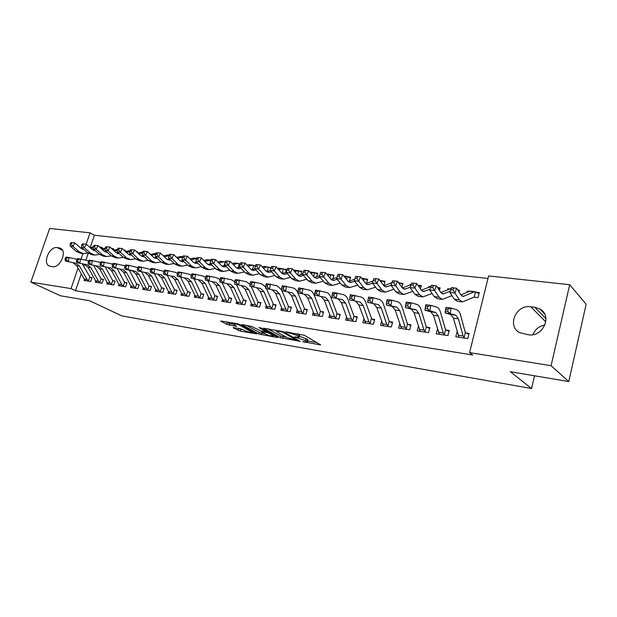 <?xml version="1.0" encoding="UTF-8"?>
<svg xmlns="http://www.w3.org/2000/svg" width="617" height="617" viewBox="0 0 617 617"><rect width="100%" height="100%" fill="white"/><g stroke="black" fill="none" stroke-linecap="round" stroke-linejoin="round"><path stroke-width="0.93" d="M302.631 341.664L320.67 344.918L304.443 335.309L285.617 331.853L297.17 335.432L299.183 337.175L294.317 336.928L306.896 341.016L307.505 341.934L302.631 341.664M233.766 327.65L233.133 327.627L233.388 327.928L240.36 331.152L256.757 333.897L239.581 324.442L237.252 323.694L220.678 321.002L226.871 324.465L236.542 326.362L232.671 323.663C234.668 323.57 237.321 324.257 240.63 325.722L252.446 332.532C250.456 332.617 247.849 331.938 244.602 330.519L240.483 328.799L233.766 327.65M81.274 273.786L75.513 290.723L472.769 355.03L469.583 352.608L488.618 275.946L569.692 284.715L551.089 365.696L469.583 352.608M75.513 290.723L71.04 288.594L30.85 282.139L49.669 228.467L90.059 232.833L86.164 244.239M569.692 284.715L586.15 304.266L568.751 381.568L510.29 371.704L531.561 388.533L121.85 315.919L89.511 300.695L60.505 295.798L30.85 282.139M568.751 381.568L551.089 365.696M280.357 337.715L300.217 341.394L283.666 331.823L263.498 328.175L280.357 337.715L280.843 336.041L286.681 337.391M277.411 337.553L258.893 334.021L241.725 324.527L251.751 326.478L260.991 331.02L266.374 331.838L258.986 327.581L260.96 327.912L277.905 337.298L277.411 337.553L277.542 337.098M531.561 388.533L534.53 375.792M95.697 280.974L95.288 282.17L102.16 283.211L103.448 279.354L101.581 279.077M113.25 250.062L113.69 248.744L111.824 248.52M118.958 284.368L118.518 285.686L125.675 286.774L126.971 282.833L125.027 282.547M137.043 252.237L137.259 251.574L136.187 251.443M148.165 290.175L144.74 289.658L143.221 287.923L142.728 289.35L150.193 290.484L151.489 286.458L149.461 286.157M168.495 291.548L167.978 293.175L175.76 294.355L177.071 290.237L174.95 289.928M194.903 295.35L194.332 297.17L202.469 298.397L203.78 294.186L201.566 293.862M222.498 299.307L221.873 301.343L230.38 302.631L231.699 298.32L229.385 297.972L231.529 298.875M240.198 263.906L239.789 263.86M251.374 303.417L250.687 305.7L259.587 307.05L260.906 302.638L258.484 302.276M271.079 267.608L268.904 267.346M281.607 307.698L280.851 310.274L290.175 311.685L291.494 307.158L288.957 306.788M300.973 274.534L301.914 271.303L299.376 270.994L301.69 272.058M313.297 312.148L312.472 315.056L322.251 316.544L323.57 311.901L320.902 311.508M332.941 278.799L333.974 275.143L331.314 274.827M346.569 316.768L345.651 320.084L355.924 321.642L357.235 316.883L354.436 316.467M366.467 283.334L367.616 279.177L364.824 278.838M381.537 321.557L380.504 325.367L391.309 327.002L392.62 322.113L389.682 321.681M401.906 287.352L402.955 283.411L400.024 283.056L402.708 284.352M418.326 326.516L417.177 330.92L428.553 332.64L429.848 327.619L426.756 327.164M439.466 290.437L440.129 287.861L437.538 287.553M430.18 286.674L428.776 286.504L429.363 286.99M428.568 287.314L428.776 286.504M457.104 331.653L455.801 336.766L467.794 338.586L469.082 333.419L465.82 332.941M473.979 297.124L478.013 297.625L479.278 292.551L476.023 292.165M468.989 291.324L467.316 291.124L468.018 291.748M467.054 292.165L467.316 291.124M487.993 278.475L94.386 235.231L90.205 247.517M88.246 253.278L85.902 260.158M100.293 282.925L97.139 282.447L95.573 280.766L88.061 267.292L84.46 264.385L83.75 266.498M459.009 291.918L459.449 290.175L457.768 289.975M449.33 288.964L447.795 288.779L448.436 289.334M447.564 289.697L447.795 288.779M437.453 329.054L436.234 333.805L447.911 335.571L449.207 330.481L446.029 330.01M420.439 288.91L421.303 285.609L418.295 285.247M411.231 284.398L410.243 284.283L410.775 284.715M410.05 284.992L410.243 284.283M399.693 324.018L398.605 328.105L409.688 329.786L410.991 324.835L407.976 324.388M383.859 285.717L385.07 281.267L382.208 280.92M363.829 319.136L362.858 322.691L373.393 324.287L374.704 319.467L371.835 319.043L374.496 320.231M349.5 281.036L350.595 277.133L347.865 276.809M329.733 314.431L328.853 317.539L338.88 319.058L340.191 314.362L337.468 313.96M316.768 276.64L317.755 273.2L315.156 272.884M297.263 309.904L296.469 312.634L306.024 314.084L307.335 309.503L304.736 309.117L307.15 310.166M285.54 272.498L286.442 269.444L283.967 269.151M266.313 305.538L265.595 307.96L274.704 309.341L276.023 304.875L273.539 304.505L275.838 305.492M255.453 265.734L254.181 265.58L255.299 266.081M236.774 301.343L236.118 303.495L244.818 304.813L246.129 300.456L243.769 300.101L245.959 301.027M208.546 297.309L207.952 299.23L216.266 300.487L217.577 296.229L215.318 295.898M181.552 293.43L181.012 295.15L188.972 296.353L190.275 292.196L188.116 291.872M155.715 289.705L155.214 291.247L162.842 292.396L164.145 288.332L162.07 288.023M130.951 286.111L130.495 287.499L137.807 288.609L139.103 284.622L137.121 284.329M125.02 251.142L125.359 250.147L123.716 249.947M107.204 282.655L106.787 283.913L113.798 284.969L115.094 281.074L113.189 280.789M101.766 248.852L102.26 247.378L100.424 247.155M84.413 279.324L84.028 280.465L90.761 281.483L92.041 277.665L90.213 277.395L91.91 278.066M50.602 266.382L49.437 266.05C42.172 263.39 49.414 246.106 57.134 247.571L60.343 248.173C67.608 250.841 60.235 268.287 52.507 266.652L50.602 266.382M82.979 253.587L81.112 259.047M78.035 268.071L71.04 288.594M94.386 235.231L90.059 232.833M534.708 307.258L539.759 308.924C552.809 315.48 542.968 337.607 528.214 334.738L519.745 332.679C506.572 326.262 516.013 304.227 530.782 306.765L534.708 307.258L545.937 318.657M532.965 334.638C535.147 329.308 539.142 326.1 544.934 325.005M307.613 341.571L307.999 340.214L307.382 339.296L306.896 341.016M299.446 336.265L307.382 339.296M299.291 336.805L299.685 335.44L299.044 334.476L298.543 336.219M297.942 333.836L299.044 334.476M307.775 341.008L316.945 342.574M267.901 328.815L280.843 336.041M296.63 340.383L282.64 332.062L276.493 331.09L277.203 332.069L287.098 337.622L296.63 340.383M264.824 333.643L261.654 333.103L261.168 334.746M246.214 325.19L259.379 332.37L261.654 333.103M265.688 334.121C268.958 335.571 271.634 336.25 273.717 336.172L269.29 333.28L266.968 332.532L261.6 331.707L265.688 334.121M225.244 321.681L229.655 323.555L232.725 324.072M237.668 328.313L243.684 330.026M252.515 332.278L252.777 331.584M452.971 289.959L453.657 288.031L451.605 287.792L450.919 289.712L452.971 289.959L454.937 293.044L449.816 292.419L451.536 287.63L456.649 288.232L454.937 293.044L459.303 299.793L462.388 301.952L474.234 297.062L475.522 291.941L479 293.669M475.522 291.941L474.164 291.841L463.066 296.476L460.992 295.019L456.649 288.232L453.657 288.031M450.919 289.712L449.816 292.419L454.22 299.152L457.328 301.304L461.986 301.898M470.023 291.131L460.884 294.849M464.532 338.085L463.105 335.964L458.408 318.819L455.863 315.256L450.194 313.59L445.065 312.888L445.983 307.366L451.112 308.045L456.773 309.78C458.462 310.359 459.734 312.156 460.575 315.156L465.341 332.609L468.851 334.36M445.644 311.076L447.703 311.354L448.073 309.132L446.014 308.855L445.065 312.888L450.772 314.562L453.348 318.117L459.025 337.252M464.03 337.831L465.341 332.609M448.073 309.132L451.112 308.045L450.194 313.59L447.703 311.354M446.014 308.855L445.983 307.366M458.3 290.808L459.179 291.247M450.248 291.209L443.014 294L440.877 292.543L436.381 285.825L434.653 290.568L439.173 297.255L442.35 299.399L451.937 295.666M432.702 287.522L434.653 290.568L429.671 289.959L431.406 285.239L436.381 285.825L431.399 285.386L430.705 287.283L432.702 287.522L433.396 285.625M430.705 287.283L429.671 289.959L434.221 296.63L437.422 298.767L441.934 299.345M450.387 288.779L440.839 292.497M437.723 287.83L439.867 288.887M429.933 289.242L423.493 291.579L421.295 290.137L416.66 283.488L414.917 288.162L419.575 294.779L422.838 296.908L432.085 293.499M411.74 283.049L416.66 283.488L411.74 283.049L411.038 284.915L412.981 285.154L413.675 283.28M412.981 285.154L414.917 288.162L410.066 287.568L414.755 294.17L418.041 296.299L422.414 296.854M430.951 286.473L421.326 290.191M410.066 287.568L411.038 284.915M444.734 335.093L443.268 332.979L438.355 316.027L435.725 312.503L429.902 310.821L424.912 310.143L425.83 304.698L430.813 305.353L436.628 307.096C438.371 307.682 439.682 309.456 440.561 312.426L445.551 329.686L448.975 331.383M425.414 308.338L427.419 308.608L427.782 306.418L425.784 306.155L424.912 310.143L430.774 311.824L433.427 315.349L439.373 334.283M444.24 334.83L445.551 329.686M427.782 306.418L430.813 305.353L429.902 310.821L427.419 308.608M425.784 306.155L425.83 304.698M425.46 332.17L423.956 330.08L418.843 313.313L416.128 309.819L405.3 307.467L406.21 302.091L411.061 302.739L417.023 304.49C418.804 305.068 420.154 306.826 421.072 309.765L426.278 326.84L429.625 328.483M405.731 305.677L407.683 305.947L408.045 303.788L406.102 303.525L405.3 307.467L411.308 309.156L414.038 312.649L420.239 331.383L425.422 332.154M424.959 331.915L426.278 326.84M408.045 303.788L411.061 302.739L410.158 308.13L407.683 305.947M406.102 303.525L406.21 302.091M417.778 285.085L421.049 286.589M410.166 287.283L404.482 289.226L402.222 287.792L397.464 281.205L395.705 285.818L400.495 292.365L403.842 294.486L412.758 291.363M392.597 280.774L397.464 281.205L392.597 280.774L391.888 282.617L393.777 282.848L394.487 280.997M393.777 282.848L395.705 285.818L390.977 285.239L395.798 291.779L399.168 293.893L403.41 294.432M411.169 284.568L402.33 287.931M390.977 285.239L391.888 282.617M391.031 285.309L385.957 286.936L383.651 285.509L378.769 278.984L376.995 283.527L381.908 290.021L385.324 292.126L393.939 289.257M373.956 278.56L378.769 278.984L373.956 278.56L373.239 280.373L375.082 280.596L375.799 278.776M375.082 280.596L376.995 283.527L372.39 282.964L377.334 289.442L380.774 291.548L384.885 292.072M399.284 283.72L399.515 282.841L398.482 282.617M399.515 282.841L399.993 283.041M391.818 282.802L383.828 285.725M372.39 282.964L373.239 280.373M406.672 329.324L405.145 327.257L399.831 310.667L397.039 307.204L386.211 304.86L387.114 299.561L391.841 300.186L397.934 301.944C399.762 302.531 401.15 304.274 402.099 307.173L407.498 324.072L410.775 325.66M386.574 303.094L388.471 303.348L388.833 301.219L386.936 300.965L386.211 304.86L392.35 306.556L395.158 310.019L401.59 328.56L406.642 329.316M406.179 329.077L407.498 324.072M388.833 301.219L391.841 300.186L390.939 305.508L388.471 303.348M386.936 300.965L387.114 299.561M388.371 326.555L386.813 324.503L381.321 308.091L378.46 304.659L367.624 302.33L378.46 304.659M373.887 304.027L376.763 307.459L383.412 325.807M368.28 298.474L367.925 300.572L369.768 300.818L370.123 298.721L368.28 298.474L368.519 297.101L373.123 297.71L379.339 299.469C381.206 300.055 382.633 301.782 383.612 304.651L389.196 321.364L392.404 322.915M387.869 326.3L389.196 321.364M370.123 298.721L373.123 297.71L372.228 302.955L369.768 300.818M367.925 300.572L367.624 302.33M381.26 282.316L381.699 280.704L384.823 282.177M372.622 283.265L367.909 284.699L365.557 283.288L360.552 276.825L358.762 281.306L363.799 287.73L367.292 289.828L375.606 287.183M355.793 276.401L360.552 276.825L355.793 276.401L355.076 278.19L356.873 278.406L357.59 276.617M356.873 278.406L358.762 281.306L354.281 280.758L359.341 287.167L362.85 289.265L366.837 289.766M381.699 280.704L380.01 280.642M373.023 281.028L365.796 283.573M354.281 280.758L355.076 278.19M370.532 323.856L368.943 321.819L363.274 305.585L360.351 302.176L349.515 299.854L360.351 302.176M355.893 301.566L358.839 304.968L365.696 323.123L370.493 323.84M350.109 296.044L349.754 298.119L351.551 298.358L351.906 296.283L350.109 296.044L350.402 294.695L361.223 297.055C363.128 297.641 364.585 299.353 365.596 302.191L371.804 319.028M370.03 323.601L371.357 318.727M351.906 296.283L354.891 295.288L354.004 300.471L351.551 298.358M349.754 298.119L349.515 299.854M363.698 280.882L364.323 278.622L367.377 280.049M354.682 281.267L350.309 282.524L347.911 281.113L342.805 274.719L341.008 279.131L346.145 285.501L349.7 287.584L357.744 285.147M338.101 274.295L342.805 274.719L338.101 274.295L337.376 276.061L339.126 276.277L339.851 274.503M339.126 276.277L341.008 279.131L336.635 278.599L341.803 284.954L345.373 287.036L349.245 287.53M364.323 278.622L362.04 278.753M354.752 279.254L348.219 281.468M336.635 278.599L337.376 276.061M353.132 321.218L351.513 319.205L345.69 303.14L342.697 299.762L331.877 297.448L342.697 299.762M338.355 299.16L341.363 302.538L347.224 318.557L348.404 320.493L353.094 321.202M332.401 293.684L332.046 295.728L333.797 295.959L334.152 293.916L332.401 293.684L332.756 292.358L343.569 294.702C345.505 295.288 346.993 296.985 348.034 299.8L353.957 316.159L357.027 317.624M352.631 320.971L353.957 316.159M334.152 293.916L337.121 292.936L336.242 298.05L333.797 295.959M332.046 295.728L331.877 297.448M346.569 279.432L347.363 276.593L350.356 277.982M337.206 279.3L333.149 280.403L330.712 279L325.498 272.66L323.694 277.018L328.93 283.334L332.555 285.401L340.329 283.149M320.848 272.251L325.498 272.66L320.848 272.251L320.123 273.994L321.827 274.195L322.552 272.452M321.827 274.195L323.694 277.018L319.436 276.501L324.696 282.794L328.337 284.861L332.093 285.339M347.363 276.593L344.533 276.879M336.959 277.488L331.082 279.408M319.436 276.501L320.123 273.994M329.856 277.966L330.812 274.611L333.743 275.953M320.161 277.365L316.413 278.329L313.937 276.94L308.631 270.655L306.811 274.958L312.148 281.213L315.827 283.265L323.347 281.182M304.027 270.246L308.631 270.655L304.027 270.246L303.302 271.966L304.96 272.166L305.693 270.447M304.96 272.166L306.811 274.958L302.662 274.449L308.014 280.689L311.708 282.74L315.356 283.211M330.812 274.611L327.457 275.043M319.645 275.73L314.369 277.395M302.662 274.449L303.302 271.966M313.559 276.493L314.655 272.675L317.531 273.987M303.533 275.475L300.078 276.308L297.564 274.927L292.173 268.703L290.345 272.945L295.767 279.146L299.507 281.19L306.78 279.254M287.622 268.302L292.173 268.703L287.622 268.302L286.89 269.999L288.509 270.192L289.242 268.495M288.509 270.192L290.345 272.945L286.296 272.452L291.741 278.637L295.481 280.673L299.029 281.128M314.655 272.675L310.806 273.231M302.777 273.987L298.065 275.429M286.296 272.452L286.89 269.999M287.314 273.616L284.136 274.334L281.591 272.961L276.115 266.799L274.28 270.986L279.786 277.126L283.573 279.154L290.622 277.365M271.611 266.397L276.115 266.799L271.611 266.397L270.878 268.071L272.459 268.264L273.192 266.583M272.459 268.264L274.28 270.986L270.331 270.501L275.853 276.624L279.648 278.653L283.087 279.092M294.355 270.115L293.437 270.161M297.641 275.012L298.875 270.794L294.556 271.449M298.875 270.794L299.345 270.979M286.342 272.259L282.146 273.501M270.331 270.501L270.878 268.071M282.023 273.393L283.458 268.943L286.226 270.177M271.488 271.788L268.572 272.413L265.996 271.048L260.436 264.932L258.608 269.074L264.184 275.151L268.017 277.172L274.843 275.506M255.986 264.539L260.436 264.932L255.986 264.539L255.245 266.189L256.795 266.382L257.528 264.724M256.795 266.382L258.608 269.074L254.744 268.603L260.343 274.665L264.184 276.686L267.531 277.11M279.023 268.287L277.596 268.464M283.458 268.943L281.799 268.804L278.691 269.706M270.362 270.547L266.613 271.619M254.744 268.603L255.245 266.189M267.107 271.48L268.395 267.138L270.84 268.218M256.04 269.999L253.371 270.531L250.764 269.174L245.134 263.12L243.299 267.2L248.952 273.231L252.823 275.236L259.441 273.686M240.73 262.726L245.134 263.12L240.73 262.726L239.99 264.361L241.502 264.539L242.242 262.904M241.502 264.539L243.299 267.2L239.527 266.745L245.196 272.753L249.083 274.758L252.33 275.174M264.045 266.49L262.132 266.799M268.395 267.138L266.721 266.999L263.212 267.986M254.937 268.804L251.443 269.783M239.527 266.745L239.99 264.361M240.946 268.248L238.524 268.688L235.887 267.346L230.195 261.346L228.352 265.379L234.067 271.349L237.985 273.346L244.394 271.904M225.83 260.952L230.195 261.346L225.83 260.952L225.089 262.564L226.562 262.742L227.303 261.13M226.562 262.742L228.352 265.379L224.665 264.924L230.403 270.886L234.329 272.876L237.491 273.285M249.399 264.739L247.031 265.156M252.438 269.506L253.68 265.379L251.983 265.233L248.096 266.297M253.68 265.379L254.15 265.565M239.866 267.099L236.62 267.979M224.665 264.924L225.089 262.564M238.093 267.585L239.288 263.66L240.144 264.014M226.208 266.529L224.017 266.899L221.349 265.557L215.595 259.61L213.744 263.59L219.529 269.513L223.485 271.495L229.694 270.153M211.276 259.225L215.595 259.61L211.276 259.225L210.536 260.821L211.978 260.991L212.718 259.395M211.978 260.991L213.744 263.59L210.15 263.15L215.95 269.058L219.907 271.04L222.984 271.434M235.085 263.027L232.285 263.544M239.288 263.66L237.584 263.505L233.319 264.639M225.151 265.426L222.143 266.22M210.15 263.15L210.536 260.821M211.808 264.847L209.834 265.14L207.15 263.806L201.327 257.914L199.484 261.855L205.322 267.716L209.31 269.691L215.333 268.434M197.062 257.536L201.327 257.914L197.062 257.536L196.314 259.109L197.725 259.279L198.466 257.705M197.725 259.279L199.484 261.855L195.967 261.423L201.821 267.277L205.816 269.243L208.808 269.621M221.087 261.353L217.87 261.963M224.064 265.711L225.22 261.97L223.493 261.824L218.888 263.012M210.767 263.783L207.991 264.5M195.967 261.423L196.314 259.109M336.157 318.65L334.522 316.652L328.537 300.749L325.491 297.402L314.678 295.103L325.491 297.402M321.256 296.823L324.318 300.163L330.334 316.02L331.545 317.94L336.126 318.634M315.148 291.378L314.793 293.399L316.498 293.623L316.853 291.602L315.148 291.378L315.549 290.075L326.354 292.412C328.321 292.99 329.84 294.679 330.905 297.463L336.982 313.652L339.998 315.071M335.656 318.403L336.982 313.652M316.853 291.602L319.807 290.638L318.935 295.69L316.498 293.623M314.793 293.399L314.678 295.103M319.591 316.135L317.932 314.161L311.816 298.427L308.708 295.103L297.903 292.82L308.708 295.103M304.582 294.54L307.698 297.849L313.852 313.552L315.094 315.449L319.56 316.128M298.32 289.126L297.972 291.124L299.631 291.347L299.978 289.35L298.32 289.126L298.767 287.854L309.572 290.175C311.562 290.754 313.104 292.427 314.2 295.181L320.424 311.207L323.37 312.588M319.089 315.896L320.424 311.207M299.978 289.35L302.924 288.401L302.06 293.383L299.631 291.347M297.972 291.124L297.903 292.82M303.425 313.691L301.744 311.732L295.497 296.152L292.342 292.859L281.545 290.584L292.342 292.859M288.309 292.311L291.471 295.597L297.764 311.13L299.037 313.02L303.394 313.675M281.907 286.936L281.56 288.903L283.188 289.126L283.527 287.152L281.907 286.936L282.409 285.686L293.191 287.992C295.211 288.571 296.785 290.229 297.895 292.952L304.705 309.102M302.924 313.451L304.258 308.816M283.527 287.152L286.458 286.219L285.594 291.139L283.188 289.126M281.56 288.903L281.545 290.584M287.645 311.3L285.941 309.356L279.563 293.939L276.362 290.669L265.588 288.409L276.362 290.669M272.429 290.129L275.645 293.391L282.054 308.77L283.357 310.652L287.607 311.284M281.946 290.692L288.471 306.487L291.309 307.798M265.896 284.799L265.549 286.743L267.138 286.959L267.477 285.008L265.896 284.799L266.436 283.565L277.21 285.864L281.553 289.836M287.144 311.061L288.471 306.487M267.477 285.008L270.393 284.09L269.536 288.949L267.138 286.959M265.549 286.743L265.588 288.409M256.927 288.008L260.181 291.239L266.706 306.472L268.04 308.323L272.197 308.947L270.508 307.042L264.014 291.772L260.767 288.532L250.008 286.288L260.767 288.532M250.271 282.709L249.931 284.63L251.474 284.838L251.813 282.918L250.271 282.709L250.857 281.499L261.608 283.781L265.557 286.936M266.436 288.625L273.508 304.49M271.727 308.731L273.061 304.212M251.813 282.918L254.713 282.015L253.865 286.812L251.474 284.838M249.931 284.63L250.008 286.288M257.166 306.688L255.438 304.775L248.828 289.658L245.543 286.45L234.799 284.213L245.543 286.45M241.795 285.933L245.088 289.142L251.721 304.22L253.07 306.055L257.135 306.672M251.289 286.604L257.837 301.705L260.729 303.232M235.015 280.673L234.676 282.571L236.188 282.779L236.527 280.874L235.015 280.673L235.64 279.486L246.376 281.753L249.985 284.329M256.672 306.448L257.999 301.983M236.527 280.874L239.411 279.987L238.571 284.73L236.188 282.779M234.676 282.571L234.799 284.213M242.45 304.459L240.707 302.561L233.99 287.599L230.673 284.414L219.953 282.185L230.673 284.414M227.002 283.913L230.342 287.09L237.075 302.022L238.463 303.849M220.122 278.683L219.783 280.558L221.256 280.758L221.596 278.884L220.122 278.683L220.786 277.519L231.498 279.771L234.799 281.907M236.488 284.63L243.738 300.086M241.957 304.22L243.283 299.816M221.596 278.884L224.465 278.005L223.632 282.686L221.256 280.758M219.783 280.558L219.953 282.185M228.074 302.276L226.308 300.402L219.498 285.578L216.143 282.424L205.446 280.211L216.143 282.424M212.557 281.93L215.927 285.085L222.76 299.87L224.164 301.69L228.035 302.261M205.569 276.74L205.237 278.599L206.68 278.791L207.011 276.933L205.569 276.74L206.271 275.591L216.96 277.835L219.96 279.594M222.02 282.694L229.354 297.965M227.573 302.045L228.907 297.687M207.011 276.933L209.865 276.069L209.04 280.696L206.68 278.791M205.237 278.599L205.446 280.211M214.006 300.147L212.233 298.289L205.33 283.612L201.936 280.48L191.27 278.275L201.936 280.48M198.443 279.995L201.844 283.126L208.762 297.764L210.189 299.569M207.883 280.797L214.839 295.612L217.415 296.769M191.355 274.843L191.031 276.678L192.435 276.863L192.766 275.035L191.355 274.843L192.095 273.709L202.754 275.946L205.453 277.395M213.513 299.916L214.839 295.612M192.766 275.035L195.604 274.179L194.787 278.753L192.435 276.863M191.031 276.678L191.27 278.275M197.733 263.189L195.967 263.428L193.26 262.102L187.391 256.263L185.54 260.15L191.432 265.966L195.45 267.925L201.296 266.752M183.164 255.885L187.391 256.263L183.164 255.885L182.416 257.436L183.797 257.605L184.537 256.047M183.797 257.605L185.54 260.15L182.1 259.726L188.008 265.534L192.034 267.485L194.941 267.855M207.397 259.718L203.78 260.397M210.86 260.135L204.782 261.415M196.715 262.171L194.154 262.811M210.343 263.891L210.474 263.482M182.1 259.726L182.416 257.436M200.255 298.065L198.466 296.222L191.486 281.684L188.062 278.575L177.418 276.385L188.062 278.575M184.637 278.105L188.069 281.205L195.08 295.713L196.522 297.502M194.062 278.946L200.918 293.306L203.618 294.71M177.465 272.992L177.141 274.796L178.514 274.981L178.837 273.169L177.465 272.992L178.236 271.873L188.864 274.095L191.278 275.275M199.761 297.841L201.088 293.584M178.837 273.169L181.668 272.328L180.85 276.856L178.514 274.981M177.141 274.796L177.418 276.385M183.974 261.569L182.408 261.747L179.678 260.436L173.763 254.644L171.904 258.484L177.85 264.253L181.899 266.197L187.576 265.102M169.575 254.273L173.763 254.644L169.575 254.273L168.827 255.808L170.176 255.97L170.917 254.428M170.176 255.97L171.904 258.484L168.549 258.076L174.503 263.829L178.56 265.773L181.39 266.128M194 258.114L190.013 258.87M196.607 258.492L190.992 259.85M182.979 260.59L180.619 261.161M168.549 258.076L168.827 255.808M186.804 296.029L185.007 294.201L177.943 279.794L174.488 276.717L163.875 274.542L174.488 276.717M171.14 276.262L174.603 279.331L181.691 293.7L183.156 295.474M180.55 277.133L187.468 291.324L190.121 292.697M163.883 271.179L163.559 272.969L164.909 273.146L165.233 271.357L163.883 271.179L164.685 270.076L175.29 272.282L177.418 273.246M186.311 295.805L187.637 291.594M165.233 271.357L168.048 270.524L167.238 274.997L164.909 273.146M163.559 272.969L163.875 274.542M170.523 259.981L169.151 260.104L166.397 258.801L160.435 253.063L158.577 256.857L164.569 262.572L168.649 264.508L174.148 263.49M156.286 252.692L160.435 253.063L156.286 252.692L155.546 254.204L156.857 254.366L157.605 252.847M156.857 254.366L158.577 256.857L155.291 256.456L161.292 262.163L165.379 264.091L168.132 264.438M180.889 256.541L176.547 257.366M169.544 259.032L167.392 259.549M182.586 257.088L177.511 258.307M155.291 256.456L155.546 254.204M173.647 294.031L171.835 292.219L164.693 277.951L161.214 274.897L150.633 272.737L161.214 274.897M157.944 274.449L161.43 277.503L168.588 291.733L170.076 293.491L173.616 294.024M167.33 275.359L174.303 289.381L176.917 290.73M137.622 267.67L137.306 269.421L138.586 269.59L138.91 267.84L137.622 267.67L138.478 266.606L150.617 269.398L150.286 271.172L151.605 271.349L151.921 269.575L150.61 269.405L151.435 268.326L163.867 271.287M173.153 293.808L174.48 289.651M151.921 269.575L154.72 268.757L153.918 273.184L151.605 271.349M150.286 271.172L150.633 272.737M157.366 258.423L156.17 258.5L153.409 257.204L147.394 251.512L145.543 255.261L151.574 260.929L155.677 262.85L161.022 261.901M143.291 251.15L147.394 251.512L143.291 251.15L142.55 252.646L143.83 252.8L144.579 251.296M143.83 252.8L145.543 255.261L142.326 254.867L148.373 260.528L152.484 262.449L155.16 262.788M168.055 255.006L163.374 255.885M156.402 257.513L154.443 257.968M168.865 255.731L164.315 256.795M142.326 254.867L142.55 252.646M160.767 292.088L158.947 290.283L151.736 276.154L148.234 273.123L137.684 270.971L148.234 273.123M145.034 272.683L148.543 275.706L155.769 289.813L157.273 291.556M154.397 273.616L161.423 287.483L163.991 288.802M160.273 291.864L161.6 287.746M138.91 267.84L141.694 267.03L140.892 271.403L138.586 269.59M137.306 269.421L137.684 270.971M144.486 256.888L140.691 255.639L134.637 250.001L132.786 253.703L138.864 259.325L142.99 261.238L148.18 260.343M130.58 249.638L134.637 250.001L130.58 249.638L129.832 251.119L131.089 251.266L131.837 249.785M131.089 251.266L132.786 253.703L129.639 253.325L135.725 258.932L139.858 260.837L142.465 261.168M155.492 253.51L150.486 254.435M143.545 256.016L141.771 256.417M155.523 254.374L151.412 255.315M129.639 253.325L129.832 251.119M141.733 271.912L148.813 285.625L151.342 286.92M148.134 290.16L146.337 288.394L143.221 287.923L135.925 273.948L132.393 270.948L125.012 269.243L128.151 269.668L125.86 267.871L126.176 266.135L124.919 265.973L124.603 267.701L125.86 267.871M146.337 288.394L139.056 274.388L135.532 271.38L128.151 269.668L128.945 265.341L137.691 267.585M124.919 265.973L125.799 264.924L128.945 265.341L126.176 266.135M147.671 289.959L148.99 285.887M124.603 267.701L125.012 269.243M131.868 255.376L128.251 254.111L122.158 248.512L120.3 252.183L126.416 257.752L130.565 259.649L135.601 258.816M118.132 248.157L122.158 248.512L118.132 248.157L117.392 249.623L118.626 249.769L119.366 248.304M118.626 249.769L120.3 252.183L117.222 251.805L123.346 257.366L127.503 259.263L130.04 259.587M142.866 252.006L137.876 253.009M130.966 254.543L129.369 254.906M142.512 253.024L138.786 253.857M117.222 251.805L117.392 249.623M135.817 288.309L133.982 286.535L126.647 272.66L123.099 269.675L112.61 267.547L123.099 269.675M120.03 269.259L123.585 272.236L130.935 286.08L132.462 287.8L135.786 288.293M129.346 270.246L136.473 283.797L138.956 285.077M112.487 264.307L112.171 266.02L113.405 266.189L113.721 264.477L112.487 264.307L113.397 263.282L125.043 265.827M135.331 288.085L136.65 284.059M113.721 264.477L116.474 263.69L115.688 267.971L113.405 266.189M112.171 266.02L112.61 267.547M119.521 253.888L116.065 252.608L109.942 247.062L108.091 250.687L114.238 256.217L118.402 258.099L123.3 257.32M105.954 246.707L109.942 247.062L105.954 246.707L105.214 248.157L106.417 248.304L107.165 246.854M106.417 248.304L108.091 250.687L105.075 250.325L111.23 255.839L115.402 257.721L117.878 258.037M130.033 250.625L125.529 251.613M118.657 253.109L117.23 253.417M129.778 251.697L126.423 252.43M105.075 250.325L105.214 248.157M123.732 286.473L121.888 284.722L114.492 270.971L110.929 268.009L100.478 265.896L110.929 268.009M107.921 267.601L111.492 270.555L118.904 284.275L120.446 285.98L123.701 286.465M117.207 268.611L124.379 282.015L126.832 283.265M100.324 262.688L100.008 264.377L101.219 264.539L101.527 262.85L100.324 262.688L101.257 261.67L112.664 264.115M123.246 286.257L124.557 282.277M101.527 262.85L104.265 262.071L103.486 266.305L101.219 264.539M100.008 264.377L100.478 265.896M123.886 250.101L125.189 250.649M107.42 252.422L104.134 251.142L97.98 245.643L96.129 249.229L102.306 254.713L106.494 256.579L111.253 255.854M107.15 252.176L105.345 251.96L106.602 251.69M94.031 245.288L97.98 245.643L94.031 245.288L93.29 246.723L94.47 246.869L95.211 245.435M94.47 246.869L96.129 249.229L93.175 248.867L99.36 254.335L103.556 256.209L105.962 256.518M117.523 249.361L113.443 250.232M117.33 250.386L114.322 251.026M93.175 248.867L93.29 246.723M111.893 284.684L110.042 282.941L102.592 269.313L99.013 266.374L88.593 264.277L99.013 266.374M96.067 265.973L99.661 268.904L107.119 282.501L108.677 284.198M105.33 267.007L112.541 280.272L114.947 281.499M88.416 261.099L88.1 262.773L89.28 262.927L89.596 261.253L88.416 261.099L89.365 260.096L100.54 262.449M111.407 284.468L112.718 280.527M89.596 261.253L92.319 260.49L91.54 264.678L89.28 262.927M88.1 262.773L88.593 264.277M111.361 248.35L113.528 249.237M95.566 250.98L92.45 249.708L86.272 244.255L84.413 247.803L90.622 253.232L94.825 255.099L99.453 254.412M94.802 250.301L93.699 250.533M82.354 243.9L86.272 244.255L82.354 243.9L81.614 245.319L82.771 245.458L83.511 244.039M82.771 245.458L84.413 247.803L81.529 247.448L87.737 252.87L91.948 254.728L94.293 255.029M105.229 248.127L101.604 248.882M105.152 249.091L102.468 249.654M81.529 247.448L81.614 245.319M93.691 265.433L100.933 278.56L103.309 279.763M100.263 282.91L98.442 281.198L90.938 267.693L87.336 264.778L76.963 262.688L87.336 264.778M76.755 259.541L76.446 261.199L77.595 261.353L77.904 259.695L76.755 259.541L77.727 258.554L88.671 260.829M99.807 282.709L101.119 278.815M77.904 259.695L80.619 258.932L79.848 263.081L77.595 261.353M76.446 261.199L76.963 262.688M99.831 247.294L102.098 247.857M83.943 249.553L81.004 248.304L74.796 242.89L72.945 246.399L79.177 251.79L83.395 253.641L87.892 253.001M83.241 248.944L82.285 249.137M70.924 242.543L74.796 242.89L70.924 242.543L70.176 243.946L71.31 244.085L72.058 242.682M71.31 244.085L72.945 246.399L70.114 246.052L76.354 251.435L80.572 253.278L82.863 253.572M99.939 246.977L99.252 246.777M93.283 246.885L90.013 247.556M93.229 247.81L90.861 248.304M70.114 246.052L70.176 243.946M88.925 281.205L87.066 279.493L79.524 266.104L75.906 263.212L65.564 261.13L75.906 263.212M73.084 262.827L76.709 265.711L84.259 279.069L85.84 280.735L88.894 281.19M65.333 258.014L65.024 259.657L66.158 259.803L66.459 258.161L65.333 258.014L66.328 257.042L77.04 259.248M82.292 263.891L90.182 277.38M88.447 280.99L89.75 277.133M66.459 258.161L69.158 257.412L68.394 261.515L66.158 259.803M65.024 259.657L65.564 261.13M304.397 341.725L304.266 342.188M287.599 332.108L287.453 332.609M296.114 336.982L295.975 337.468M306.055 338.525L305.562 340.252M298.15 337.26L297.988 337.808M297.641 333.789L297.17 335.432M289.628 332.447L289.481 332.949M320.022 344.363L319.876 344.888M299.6 340.869L299.453 341.363M283.149 336.782L282.663 338.463M297.217 339.52L297.016 340.206M282.817 331.46L282.64 332.062M281.113 331.028L280.966 331.522M279 330.673L278.853 331.167M259.379 332.37L258.893 334.021M266.328 330.889L266.143 331.537M273.308 334.746L273.115 335.393M269.482 332.632L269.29 333.28M267.292 331.422L266.968 332.532M262.433 331.26L262.294 331.73M251.975 331.144L251.79 331.753M240.815 325.105L240.63 325.722M236.018 325.915L235.895 326.339M229.655 323.555L229.154 325.198M227.372 322.822L226.871 324.465M256.217 333.442L256.086 333.874M240.846 329.54L240.36 331.152M238.609 328.815L238.116 330.434M530.782 306.765L545.806 321.889M57.134 247.571L62.572 250.371M59.047 247.81L61.777 249.222M464.107 296.276L461.848 295.998M459.303 299.793L454.22 299.152M474.164 291.841L469.167 291.239M459.025 337.244L464.501 338.077M453.348 318.117L458.408 318.819M450.772 314.562L455.863 315.256M458.092 335.208L463.105 335.964M444.078 293.8L441.764 293.515M439.173 297.255L434.221 296.63M451.019 289.072L449.515 288.887M424.581 291.394L422.205 291.101M419.575 294.779L414.755 294.17M430.882 286.658L430.365 286.596M439.373 334.267L444.703 335.077M433.427 315.349L438.355 316.027M430.774 311.824L435.725 312.503M438.394 332.255L443.268 332.979M414.038 312.649L418.843 313.313M411.308 309.156L416.128 309.819M419.213 329.37L423.956 330.08M405.593 289.049L403.163 288.748M400.495 292.365L395.798 291.779M387.09 286.758L384.615 286.458M381.908 290.021L377.334 289.442M395.158 310.019L399.831 310.667M392.35 306.556L397.039 307.204M400.518 326.563L405.145 327.257M383.412 325.791L388.34 326.54M376.763 307.459L381.321 308.091M382.301 323.825L386.813 324.503M369.059 284.537L366.537 284.221M363.799 287.73L359.341 287.167M358.839 304.968L363.274 305.585M364.547 321.164L368.943 321.819M351.482 282.362L348.913 282.046M346.145 285.501L341.803 284.954M362.773 278.498L361.755 278.383M341.363 302.538L345.69 303.14M347.224 318.557L351.513 319.205M334.337 280.241L331.73 279.925M328.93 283.334L324.696 282.794M345.79 276.47L344.031 276.254M317.616 278.182L314.971 277.851M312.148 281.213L308.014 280.689M329.216 274.48L326.755 274.187M301.297 276.161L298.62 275.83M295.767 279.146L291.741 278.637M313.035 272.544L309.904 272.166M285.37 274.195L282.663 273.863M279.786 277.126L275.853 276.624M297.232 270.655L293.468 270.2M269.822 272.274L267.076 271.935M264.184 275.151L260.343 274.665M281.799 268.804L277.997 268.349M254.628 270.4L251.859 270.053M248.952 273.231L245.196 272.753M266.721 266.999L263.004 266.552M239.789 268.565L236.997 268.218M234.067 271.349L230.403 270.886M251.983 265.233L248.358 264.801M225.29 266.775L222.475 266.428M219.529 269.513L215.95 269.058M237.584 263.505L234.028 263.081M211.122 265.025L208.276 264.67M205.322 267.716L201.821 267.277M223.493 261.824L220.022 261.407M324.318 300.163L328.537 300.749M330.334 316.02L334.522 316.652M307.698 297.849L311.816 298.427M313.852 313.552L317.932 314.161M291.471 295.597L295.497 296.152M297.764 311.13L301.744 311.732M275.645 293.391L279.563 293.939M282.054 308.77L285.941 309.356M260.181 291.239L264.014 291.772M266.706 306.472L270.508 307.042M245.088 289.142L248.828 289.658M251.721 304.22L255.438 304.775M238.447 303.842L242.419 304.443M230.342 287.09L233.99 287.599M237.075 302.022L240.707 302.561M215.927 285.085L219.498 285.578M222.76 299.87L226.308 300.402M210.181 299.561L213.976 300.132M201.844 283.126L205.33 283.612M208.762 297.764L212.233 298.289M197.263 263.312L194.401 262.958M191.432 265.966L188.008 265.534M209.718 260.173L206.325 259.765M196.514 297.487L200.224 298.05M188.069 281.205L191.486 281.684M195.08 295.713L198.466 296.222M183.712 261.639L180.835 261.284M177.85 264.253L174.503 263.829M196.245 258.554L192.92 258.161M183.141 295.466L186.774 296.013M174.603 279.331L177.943 279.794M181.691 293.7L185.007 294.201M170.462 260.004L167.562 259.641M164.569 262.572L161.292 262.163M182.663 256.934L179.802 256.587M161.43 277.503L164.693 277.951M168.588 291.733L171.835 292.219M157.312 258.376L154.574 258.037M151.574 260.929L148.373 260.528M169.073 255.307L166.968 255.052M157.258 291.548L160.736 292.072M148.543 275.706L151.736 276.154M155.769 289.813L158.947 290.283M144.363 256.78L141.864 256.471M138.864 259.325L135.725 258.932M155.785 253.71L154.397 253.548M135.925 273.948L139.056 274.388M132.393 270.948L135.532 271.38M131.691 255.214L129.431 254.929M126.416 257.752L123.346 257.366M142.789 252.152L142.087 252.075M123.585 272.236L126.647 272.66M130.935 286.08L133.982 286.535M119.289 253.68L117.253 253.425M114.238 256.217L111.23 255.839M111.492 270.555L114.492 270.971M118.904 284.275L121.888 284.722M102.306 254.713L99.36 254.335M108.661 284.182L111.862 284.668M99.661 268.904L102.592 269.313M107.119 282.501L110.042 282.941M95.257 250.71L93.745 250.525M90.622 253.232L87.737 252.87M88.061 267.292L90.938 267.693M95.573 280.766L98.442 281.198M83.619 249.276L82.37 249.121M79.177 251.79L76.354 251.435M76.709 265.711L79.524 266.104M84.259 279.069L87.066 279.493M297.386 339.612L297.178 340.329M276.724 330.296L276.493 331.09M266.606 331.036L266.405 331.73M274.017 335.139L273.794 335.895M261.762 331.152L261.6 331.707M232.879 322.961L232.671 323.663M539.759 308.924L544.51 313.798M60.343 248.173L60.736 248.373M474.843 291.71L469.853 291.108M451.089 288.864L450.217 288.764M380.928 280.473L379.779 280.334M363.536 278.39L361.585 278.159M346.569 276.362L343.862 276.038M330.002 274.38L326.578 273.971M313.829 272.444L309.85 271.974M298.042 270.555L294.155 270.092M282.617 268.711L278.815 268.256M267.547 266.914L263.837 266.467M252.823 265.148L249.191 264.716M238.424 263.428L234.876 263.004M224.341 261.739L220.871 261.33M210.574 260.096L207.181 259.688M196.638 258.43L193.777 258.083M182.74 256.765L180.665 256.518M169.151 255.137L167.832 254.983M155.862 253.548L155.268 253.479"/></g></svg>
